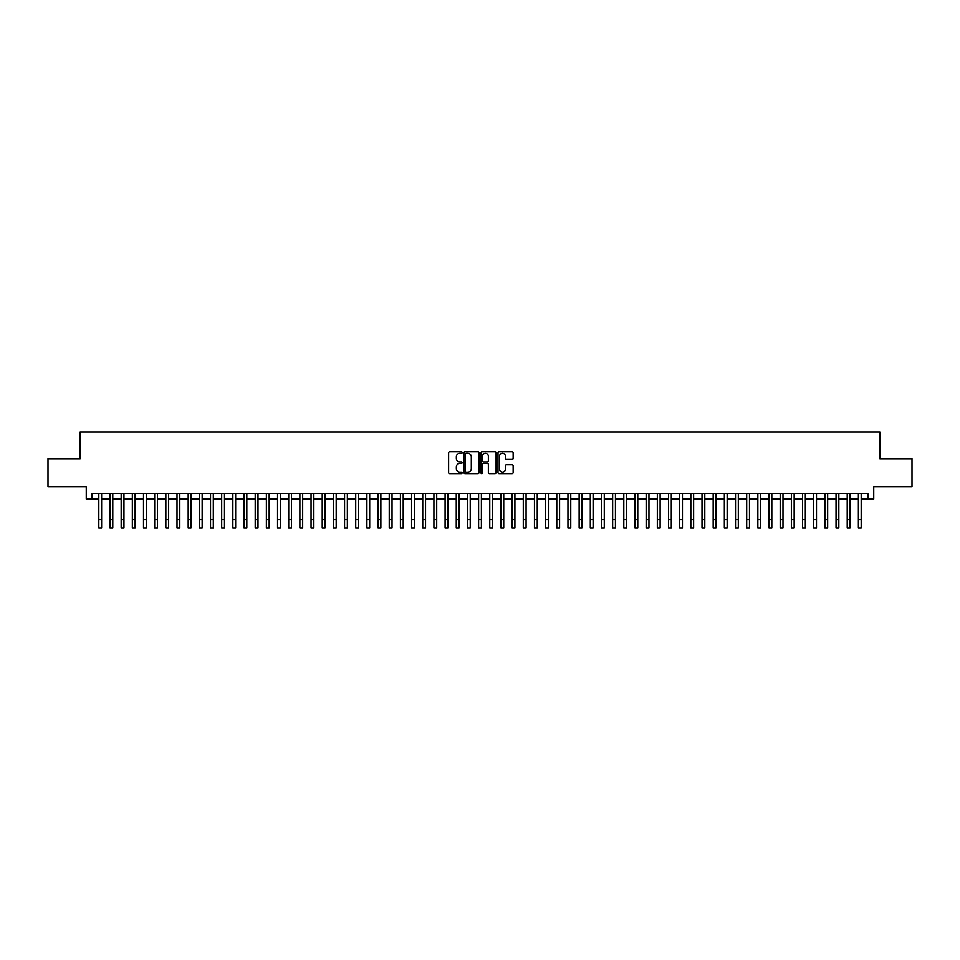 <?xml version="1.0" encoding="UTF-8"?>
<svg xmlns="http://www.w3.org/2000/svg" width="960" height="960" viewBox="0 0 960 960"><rect width="100%" height="100%" fill="white"/><g stroke="black" fill="none" stroke-linecap="round" stroke-linejoin="round"><path stroke-width="1.44" d="M462.132 452.52A0.768 0.768 0 0 0 461.364 451.752L449.712 451.752A1.092 1.092 0 0 0 448.62 452.844L448.62 472.584A1.092 1.092 0 0 0 449.712 473.676L461.364 473.676A0.768 0.768 0 0 0 462.132 472.908A0.768 0.768 0 0 0 461.364 472.14L459.852 472.14A3.504 3.504 0 0 1 456.348 468.636L456.348 466.992A3.504 3.504 0 0 1 459.852 463.476L461.364 463.476A0.768 0.768 0 0 0 462.132 462.72A0.768 0.768 0 0 0 461.364 461.952L459.852 461.952A3.504 3.504 0 0 1 456.348 458.436L456.348 456.792A3.504 3.504 0 0 1 459.852 453.288L461.364 453.288A0.768 0.768 0 0 0 462.132 452.52M512.04 459.48A1.092 1.092 0 0 0 513.144 458.388L513.144 452.844A1.092 1.092 0 0 0 512.04 451.752L499.104 451.752A1.092 1.092 0 0 0 498.012 452.844L498.012 472.584A1.092 1.092 0 0 0 499.104 473.676L512.04 473.676A1.092 1.092 0 0 0 513.144 472.584L513.144 465.9A1.092 1.092 0 0 0 512.04 464.796L506.508 464.796A1.092 1.092 0 0 0 505.404 465.9L505.404 469.212A2.928 2.928 0 0 1 502.476 472.14A2.928 2.928 0 0 1 499.548 469.212L499.548 456.216A2.928 2.928 0 0 1 502.476 453.288A2.928 2.928 0 0 1 505.404 456.216L505.404 458.388A1.092 1.092 0 0 0 506.508 459.48L512.04 459.48M91.848 499.02L91.848 493.428L868.152 493.428L868.152 499.02L873.744 499.02L873.744 486.732L912 486.732L912 458.808L879.888 458.808L879.888 432L80.112 432L80.112 458.808L48 458.808L48 486.732L86.256 486.732L86.256 499.02L98.82 499.02M479.04 452.844A1.092 1.092 0 0 0 477.948 451.752L465.012 451.752A1.092 1.092 0 0 0 463.908 452.844L463.908 472.584A1.092 1.092 0 0 0 465.012 473.676L477.948 473.676A1.092 1.092 0 0 0 479.04 472.584L479.04 452.844M482.052 451.752L494.988 451.752A1.092 1.092 0 0 1 496.092 452.844L496.092 472.584A1.092 1.092 0 0 1 494.988 473.676L489.456 473.676A1.092 1.092 0 0 1 488.364 472.584L488.364 464.58A1.092 1.092 0 0 0 487.26 463.476L483.588 463.476A1.092 1.092 0 0 0 482.496 464.58L482.496 472.908A0.768 0.768 0 0 1 481.728 473.676A0.768 0.768 0 0 1 480.96 472.908L480.96 452.844A1.092 1.092 0 0 1 482.052 451.752M101.616 499.02L109.992 499.02M112.788 499.02L121.164 499.02M123.96 499.02L132.336 499.02M135.132 499.02L143.508 499.02M146.292 499.02L154.668 499.02M157.464 499.02L165.84 499.02M168.636 499.02L177.012 499.02M179.808 499.02L188.184 499.02M190.98 499.02L199.356 499.02M202.152 499.02L210.528 499.02M213.312 499.02L221.688 499.02M224.484 499.02L232.86 499.02M235.656 499.02L244.032 499.02M246.828 499.02L255.204 499.02M258 499.02L266.376 499.02M269.172 499.02L277.548 499.02M280.332 499.02L288.708 499.02M291.504 499.02L299.88 499.02M302.676 499.02L311.052 499.02M313.848 499.02L322.224 499.02M325.02 499.02L333.396 499.02M336.192 499.02L344.568 499.02M347.352 499.02L355.728 499.02M358.524 499.02L366.9 499.02M369.696 499.02L378.072 499.02M380.868 499.02L389.244 499.02M392.04 499.02L400.416 499.02M403.212 499.02L411.588 499.02M414.372 499.02L422.748 499.02M425.544 499.02L433.92 499.02M436.716 499.02L445.092 499.02M447.888 499.02L456.264 499.02M459.06 499.02L467.436 499.02M470.232 499.02L478.608 499.02M481.392 499.02L489.768 499.02M492.564 499.02L500.94 499.02M503.736 499.02L512.112 499.02M514.908 499.02L523.284 499.02M526.08 499.02L534.456 499.02M537.252 499.02L545.628 499.02M548.412 499.02L556.788 499.02M559.584 499.02L567.96 499.02M570.756 499.02L579.132 499.02M581.928 499.02L590.304 499.02M593.1 499.02L601.476 499.02M604.272 499.02L612.648 499.02M615.432 499.02L623.808 499.02M626.604 499.02L634.98 499.02M637.776 499.02L646.152 499.02M648.948 499.02L657.324 499.02M660.12 499.02L668.496 499.02M671.292 499.02L679.668 499.02M682.452 499.02L690.828 499.02M693.624 499.02L702 499.02M704.796 499.02L713.172 499.02M715.968 499.02L724.344 499.02M727.14 499.02L735.516 499.02M738.312 499.02L746.688 499.02M749.472 499.02L757.848 499.02M760.644 499.02L769.02 499.02M771.816 499.02L780.192 499.02M782.988 499.02L791.364 499.02M794.16 499.02L802.536 499.02M805.332 499.02L813.708 499.02M816.492 499.02L824.868 499.02M827.664 499.02L836.04 499.02M838.836 499.02L847.212 499.02M850.008 499.02L858.384 499.02M861.18 499.02L868.152 499.02M466.212 453.288A0.768 0.768 0 0 0 465.444 454.056L465.444 471.372A0.768 0.768 0 0 0 466.212 472.14L467.808 472.14A3.504 3.504 0 0 0 471.312 468.636L471.312 456.792A3.504 3.504 0 0 0 467.808 453.288L466.212 453.288M488.364 456.276A2.928 2.928 0 0 0 485.424 453.336A2.928 2.928 0 0 0 482.496 456.276L482.496 460.848A1.092 1.092 0 0 0 483.588 461.952L487.26 461.952A1.092 1.092 0 0 0 488.364 460.848L488.364 456.276M98.82 519.624L101.616 519.624L101.616 528L98.82 528L98.82 493.428M101.616 519.624L101.616 493.428M109.992 519.624L112.788 519.624L112.788 528L109.992 528L109.992 493.428M112.788 519.624L112.788 493.428M121.164 519.624L123.96 519.624L123.96 528L121.164 528L121.164 493.428M123.96 519.624L123.96 493.428M132.336 519.624L135.132 519.624L135.132 528L132.336 528L132.336 493.428M135.132 519.624L135.132 493.428M143.508 519.624L146.292 519.624L146.292 528L143.508 528L143.508 493.428M146.292 519.624L146.292 493.428M154.668 519.624L157.464 519.624L157.464 528L154.668 528L154.668 493.428M157.464 519.624L157.464 493.428M165.84 519.624L168.636 519.624L168.636 528L165.84 528L165.84 493.428M168.636 519.624L168.636 493.428M177.012 519.624L179.808 519.624L179.808 528L177.012 528L177.012 493.428M179.808 519.624L179.808 493.428M188.184 519.624L190.98 519.624L190.98 528L188.184 528L188.184 493.428M190.98 519.624L190.98 493.428M199.356 519.624L202.152 519.624L202.152 528L199.356 528L199.356 493.428M202.152 519.624L202.152 493.428M210.528 519.624L213.312 519.624L213.312 528L210.528 528L210.528 493.428M213.312 519.624L213.312 493.428M221.688 519.624L224.484 519.624L224.484 528L221.688 528L221.688 493.428M224.484 519.624L224.484 493.428M232.86 519.624L235.656 519.624L235.656 528L232.86 528L232.86 493.428M235.656 519.624L235.656 493.428M244.032 519.624L246.828 519.624L246.828 528L244.032 528L244.032 493.428M246.828 519.624L246.828 493.428M255.204 519.624L258 519.624L258 528L255.204 528L255.204 493.428M258 519.624L258 493.428M266.376 519.624L269.172 519.624L269.172 528L266.376 528L266.376 493.428M269.172 519.624L269.172 493.428M277.548 519.624L280.332 519.624L280.332 528L277.548 528L277.548 493.428M280.332 519.624L280.332 493.428M288.708 519.624L291.504 519.624L291.504 528L288.708 528L288.708 493.428M291.504 519.624L291.504 493.428M299.88 519.624L302.676 519.624L302.676 528L299.88 528L299.88 493.428M302.676 519.624L302.676 493.428M311.052 519.624L313.848 519.624L313.848 528L311.052 528L311.052 493.428M313.848 519.624L313.848 493.428M322.224 519.624L325.02 519.624L325.02 528L322.224 528L322.224 493.428M325.02 519.624L325.02 493.428M333.396 519.624L336.192 519.624L336.192 528L333.396 528L333.396 493.428M336.192 519.624L336.192 493.428M344.568 519.624L347.352 519.624L347.352 528L344.568 528L344.568 493.428M347.352 519.624L347.352 493.428M355.728 519.624L358.524 519.624L358.524 528L355.728 528L355.728 493.428M358.524 519.624L358.524 493.428M366.9 519.624L369.696 519.624L369.696 528L366.9 528L366.9 493.428M369.696 519.624L369.696 493.428M378.072 519.624L380.868 519.624L380.868 528L378.072 528L378.072 493.428M380.868 519.624L380.868 493.428M389.244 519.624L392.04 519.624L392.04 528L389.244 528L389.244 493.428M392.04 519.624L392.04 493.428M400.416 519.624L403.212 519.624L403.212 528L400.416 528L400.416 493.428M403.212 519.624L403.212 493.428M411.588 519.624L414.372 519.624L414.372 528L411.588 528L411.588 493.428M414.372 519.624L414.372 493.428M422.748 519.624L425.544 519.624L425.544 528L422.748 528L422.748 493.428M425.544 519.624L425.544 493.428M433.92 519.624L436.716 519.624L436.716 528L433.92 528L433.92 493.428M436.716 519.624L436.716 493.428M445.092 519.624L447.888 519.624L447.888 528L445.092 528L445.092 493.428M447.888 519.624L447.888 493.428M456.264 519.624L459.06 519.624L459.06 528L456.264 528L456.264 493.428M459.06 519.624L459.06 493.428M467.436 519.624L470.232 519.624L470.232 528L467.436 528L467.436 493.428M470.232 519.624L470.232 493.428M478.608 519.624L481.392 519.624L481.392 528L478.608 528L478.608 493.428M481.392 519.624L481.392 493.428M489.768 519.624L492.564 519.624L492.564 528L489.768 528L489.768 493.428M492.564 519.624L492.564 493.428M500.94 519.624L503.736 519.624L503.736 528L500.94 528L500.94 493.428M503.736 519.624L503.736 493.428M512.112 519.624L514.908 519.624L514.908 528L512.112 528L512.112 493.428M514.908 519.624L514.908 493.428M523.284 519.624L526.08 519.624L526.08 528L523.284 528L523.284 493.428M526.08 519.624L526.08 493.428M534.456 519.624L537.252 519.624L537.252 528L534.456 528L534.456 493.428M537.252 519.624L537.252 493.428M545.628 519.624L548.412 519.624L548.412 528L545.628 528L545.628 493.428M548.412 519.624L548.412 493.428M556.788 519.624L559.584 519.624L559.584 528L556.788 528L556.788 493.428M559.584 519.624L559.584 493.428M567.96 519.624L570.756 519.624L570.756 528L567.96 528L567.96 493.428M570.756 519.624L570.756 493.428M579.132 519.624L581.928 519.624L581.928 528L579.132 528L579.132 493.428M581.928 519.624L581.928 493.428M590.304 519.624L593.1 519.624L593.1 528L590.304 528L590.304 493.428M593.1 519.624L593.1 493.428M601.476 519.624L604.272 519.624L604.272 528L601.476 528L601.476 493.428M604.272 519.624L604.272 493.428M612.648 519.624L615.432 519.624L615.432 528L612.648 528L612.648 493.428M615.432 519.624L615.432 493.428M623.808 519.624L626.604 519.624L626.604 528L623.808 528L623.808 493.428M626.604 519.624L626.604 493.428M634.98 519.624L637.776 519.624L637.776 528L634.98 528L634.98 493.428M637.776 519.624L637.776 493.428M646.152 519.624L648.948 519.624L648.948 528L646.152 528L646.152 493.428M648.948 519.624L648.948 493.428M657.324 519.624L660.12 519.624L660.12 528L657.324 528L657.324 493.428M660.12 519.624L660.12 493.428M668.496 519.624L671.292 519.624L671.292 528L668.496 528L668.496 493.428M671.292 519.624L671.292 493.428M679.668 519.624L682.452 519.624L682.452 528L679.668 528L679.668 493.428M682.452 519.624L682.452 493.428M690.828 519.624L693.624 519.624L693.624 528L690.828 528L690.828 493.428M693.624 519.624L693.624 493.428M702 519.624L704.796 519.624L704.796 528L702 528L702 493.428M704.796 519.624L704.796 493.428M713.172 519.624L715.968 519.624L715.968 528L713.172 528L713.172 493.428M715.968 519.624L715.968 493.428M724.344 519.624L727.14 519.624L727.14 528L724.344 528L724.344 493.428M727.14 519.624L727.14 493.428M735.516 519.624L738.312 519.624L738.312 528L735.516 528L735.516 493.428M738.312 519.624L738.312 493.428M746.688 519.624L749.472 519.624L749.472 528L746.688 528L746.688 493.428M749.472 519.624L749.472 493.428M757.848 519.624L760.644 519.624L760.644 528L757.848 528L757.848 493.428M760.644 519.624L760.644 493.428M769.02 519.624L771.816 519.624L771.816 528L769.02 528L769.02 493.428M771.816 519.624L771.816 493.428M780.192 519.624L782.988 519.624L782.988 528L780.192 528L780.192 493.428M782.988 519.624L782.988 493.428M791.364 519.624L794.16 519.624L794.16 528L791.364 528L791.364 493.428M794.16 519.624L794.16 493.428M802.536 519.624L805.332 519.624L805.332 528L802.536 528L802.536 493.428M805.332 519.624L805.332 493.428M813.708 519.624L816.492 519.624L816.492 528L813.708 528L813.708 493.428M816.492 519.624L816.492 493.428M824.868 519.624L827.664 519.624L827.664 528L824.868 528L824.868 493.428M827.664 519.624L827.664 493.428M836.04 519.624L838.836 519.624L838.836 528L836.04 528L836.04 493.428M838.836 519.624L838.836 493.428M847.212 519.624L850.008 519.624L850.008 528L847.212 528L847.212 493.428M850.008 519.624L850.008 493.428M858.384 519.624L861.18 519.624L861.18 528L858.384 528L858.384 493.428M861.18 519.624L861.18 493.428"/></g></svg>
